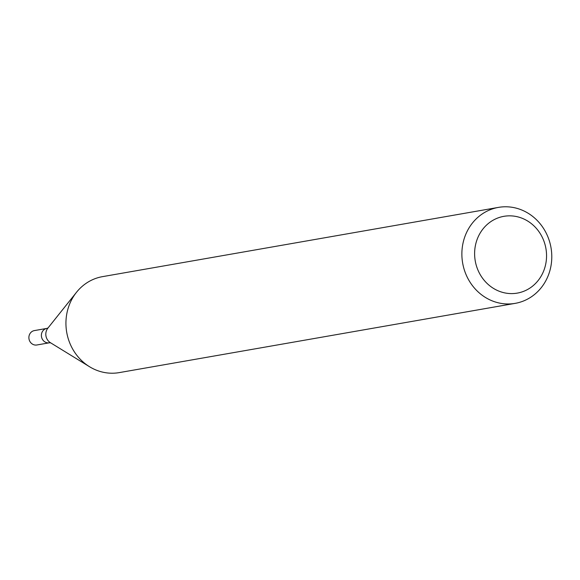 <?xml version="1.0" encoding="UTF-8"?>
<svg xmlns="http://www.w3.org/2000/svg" width="580" height="580" viewBox="0 0 580 580"><rect width="100%" height="100%" fill="white"/><g stroke="black" fill="none" stroke-linecap="round" stroke-linejoin="round"><path stroke-width="0.87" d="M493.421 208.597A48.713 44.841 -99.9 0 1 498.438 207.393A48.713 44.841 -99.9 0 1 551 247.653A48.713 44.841 -99.9 0 1 515.221 303.355A48.713 44.841 -99.9 0 1 463.217 265.85A48.713 44.841 -99.9 0 1 493.421 208.597M515.221 303.355L119.284 372.607A48.713 44.841 -99.9 0 1 89.516 366.712A48.713 44.841 -99.9 0 1 76.502 292.284A48.713 44.841 -99.9 0 1 97.476 277.849A48.713 44.841 -99.9 0 1 102.5 276.645L498.438 207.393M499.851 217.297A38.969 35.873 -99.9 0 1 545.678 264.291A38.969 35.873 -99.9 0 1 486.214 282.569A38.969 35.873 -99.9 0 1 499.851 217.297M48.067 327.939L46.864 328.403A7.308 6.728 80.1 0 0 41.499 336.762A7.308 6.728 80.1 0 0 49.38 342.802L36.881 344.984A7.308 6.728 80.1 0 1 29 338.945A7.308 6.728 80.1 0 1 34.365 330.593L46.864 328.403A7.308 6.728 80.1 0 0 41.499 336.762A7.308 6.728 80.1 0 0 49.38 342.802A7.308 6.728 80.1 0 0 50.134 342.62M76.502 292.284L47.872 328.149A9.519 8.765 80.1 0 0 50.417 342.693L89.516 366.712M49.38 342.802L50.67 342.831"/></g></svg>
